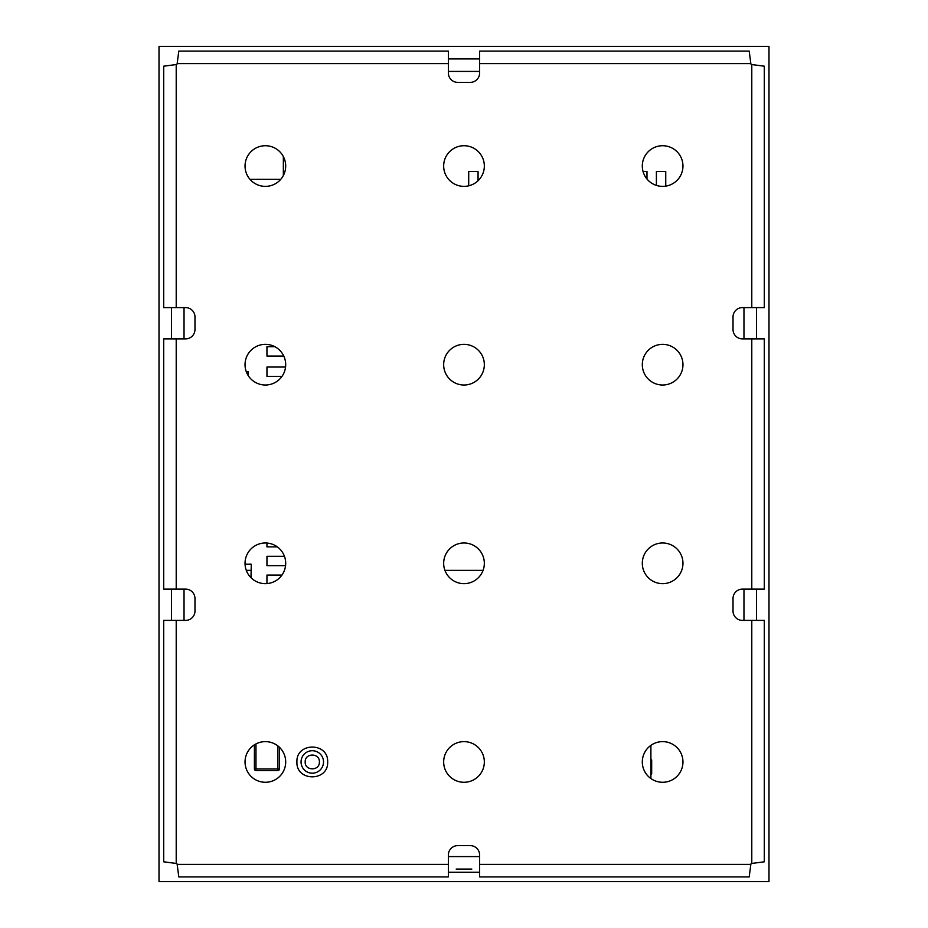 <?xml version="1.0" encoding="UTF-8"?>
<svg xmlns="http://www.w3.org/2000/svg" width="928" height="928" viewBox="0 0 928 928"><rect width="100%" height="100%" fill="white"/><g stroke="black" fill="none" stroke-linecap="round" stroke-linejoin="round"><path stroke-width="1.39" d="M656.398 185.403L656.398 171.541L665.747 171.541L665.747 186.145M643.058 171.541L646.978 171.541L646.978 179.023M468.71 185.832L468.71 171.541L478.059 171.541L478.059 180.74M246.291 570.349L251.291 570.349L251.291 564.41L251.291 570.349M250.978 577.68L251.291 564.41L245.05 564.096L251.291 564.41M266.951 583.584L266.951 575.058L281.961 575.058M285.569 565.651L266.951 565.651L266.951 556.29L284.444 556.29M285.685 562.507L285.685 564.131M281.984 376.397L266.951 376.397L266.951 367.047L285.557 367.047M246.291 371.734L248.147 371.734L248.147 375.492M283.782 356.062L266.951 356.062L266.951 346.712L274.874 346.712M249.98 179.348L280.755 179.348M283.353 175.52L283.353 156.577M266.951 543.042L266.951 546.882L277.333 546.882M650.899 745.346L650.899 778.557M650.899 773.987L651.676 773.987L651.676 759.916L650.899 759.916M444.93 570.36L483.07 570.36M254.411 768.987L254.411 744.824L254.411 768.987A1.566 1.566 90 0 0 255.977 770.553A1.566 1.566 -90 0 1 254.411 768.987L254.411 744.824L254.411 768.987L255.977 768.987L255.977 743.92M255.977 770.553L277.878 770.553L277.878 768.987L255.977 768.987L255.977 770.553M277.878 745.926L277.878 768.987L279.444 768.987L279.444 747.272M279.444 768.987A1.566 1.566 -90 0 1 277.878 770.553M479.637 872.018A6.252 6.252 0 0 1 478.071 872.216L449.929 872.216A6.252 6.252 0 0 1 448.363 872.018M159.013 881.6L768.987 881.6L768.987 46.4L159.013 46.4L159.013 881.6M171.529 307.597L171.529 338.871M171.529 589.129L171.529 620.403M479.637 58.916L448.363 58.916M756.471 620.403L756.471 589.129M756.471 338.871L756.471 307.597M456.182 869.084L471.818 869.084M327.654 761.946C328.524 781.77 296.055 781.782 296.914 761.946C296.044 742.133 328.524 742.11 327.654 761.946M319.383 761.946C319.858 752.782 304.72 752.782 305.196 761.946C304.72 771.11 319.858 771.122 319.383 761.946M268.494 51.098L284.13 51.098M643.87 51.098L659.506 51.098M285.696 166.054A20.335 20.335 0 0 1 265.362 186.377A20.335 20.335 0 0 1 245.038 166.054A20.335 20.335 0 0 1 265.362 145.719A20.335 20.335 0 0 1 285.696 166.054M484.335 166.054A20.335 20.335 0 0 1 464 186.377A20.335 20.335 0 0 1 443.665 166.054A20.335 20.335 0 0 1 464 145.719A20.335 20.335 0 0 1 484.335 166.054M682.962 166.054A20.335 20.335 0 0 1 662.638 186.377A20.335 20.335 0 0 1 642.304 166.054A20.335 20.335 0 0 1 662.638 145.719A20.335 20.335 0 0 1 682.962 166.054M484.335 364.681A20.335 20.335 0 0 1 464 385.016A20.335 20.335 0 0 1 443.665 364.681A20.335 20.335 0 0 1 464 344.346A20.335 20.335 0 0 1 484.335 364.681M682.962 364.681A20.335 20.335 0 0 1 662.638 385.016A20.335 20.335 0 0 1 642.304 364.681A20.335 20.335 0 0 1 662.638 344.346A20.335 20.335 0 0 1 682.962 364.681M484.335 563.319A20.335 20.335 0 0 1 464 583.654A20.335 20.335 0 0 1 443.665 563.319A20.335 20.335 0 0 1 464 542.984A20.335 20.335 0 0 1 484.335 563.319M682.962 563.319A20.335 20.335 0 0 1 662.638 583.654A20.335 20.335 0 0 1 642.304 563.319A20.335 20.335 0 0 1 662.638 542.984A20.335 20.335 0 0 1 682.962 563.319M484.335 761.946A20.335 20.335 0 0 1 464 782.281A20.335 20.335 0 0 1 443.665 761.946A20.335 20.335 0 0 1 464 741.623A20.335 20.335 0 0 1 484.335 761.946M682.962 761.946A20.335 20.335 0 0 1 662.638 782.281A20.335 20.335 0 0 1 642.304 761.946A20.335 20.335 0 0 1 662.638 741.623A20.335 20.335 0 0 1 682.962 761.946M285.696 364.681A20.335 20.335 0 0 1 265.362 385.016A20.335 20.335 0 0 1 245.038 364.681A20.335 20.335 0 0 1 265.362 344.346A20.335 20.335 0 0 1 285.696 364.681M285.696 563.319A20.335 20.335 0 0 1 265.362 583.654A20.335 20.335 0 0 1 245.038 563.319A20.335 20.335 0 0 1 265.362 542.984A20.335 20.335 0 0 1 285.696 563.319M285.696 761.946A20.335 20.335 0 0 1 265.362 782.281A20.335 20.335 0 0 1 245.038 761.946A20.335 20.335 0 0 1 265.362 741.623A20.335 20.335 0 0 1 285.696 761.946M176.216 863.458A0.94 0.94 0 0 1 177.155 864.397L178.802 876.914L448.363 876.914L448.363 855.013A9.384 9.384 0 0 1 457.748 845.628L470.252 845.628A9.384 9.384 0 0 1 479.637 855.013L479.637 876.914L749.198 876.914L750.845 864.397A0.94 0.94 0 0 1 751.784 863.458L764.301 861.799L764.301 620.403L742.4 620.403A9.384 9.384 0 0 1 733.016 611.018L733.016 598.514A9.384 9.384 0 0 1 742.4 589.129L764.301 589.129L764.301 338.871L742.4 338.871A9.384 9.384 0 0 1 733.016 329.486L733.016 316.982A9.384 9.384 0 0 1 742.4 307.597L764.301 307.597L764.301 66.201L751.784 64.542A0.94 0.94 0 0 1 750.845 63.603L749.198 51.098L479.637 51.098L479.637 72.987A9.384 9.384 0 0 1 470.252 82.372L457.748 82.372A9.384 9.384 0 0 1 448.363 72.987L448.363 51.098L178.802 51.098L177.155 63.603A0.94 0.94 0 0 1 176.216 64.542L163.699 66.201L163.699 307.597L185.6 307.597A9.384 9.384 0 0 1 194.984 316.982L194.984 329.486A9.384 9.384 0 0 1 185.6 338.871L163.699 338.871L163.699 589.129L185.6 589.129A9.384 9.384 0 0 1 194.984 598.514L194.984 611.018A9.384 9.384 0 0 1 185.6 620.403L163.699 620.403L163.699 861.799L176.216 863.458L176.216 620.403M438.979 51.098L448.363 51.098M178.802 51.098L188.187 51.098M739.813 51.098L749.198 51.098M479.637 51.098L489.021 51.098M245.062 564.41L250.978 564.096M184.034 307.597L184.034 338.871M184.034 589.129L184.034 620.403M448.363 856.579L479.637 856.579M743.966 620.403L743.966 589.129M743.966 338.871L743.966 307.597M479.637 71.421L448.363 71.421M323.524 761.946A11.229 11.229 0 0 1 312.284 773.186A11.229 11.229 0 0 1 301.055 761.946A11.229 11.229 0 0 1 312.284 750.717A11.229 11.229 0 0 1 323.524 761.946M177.155 864.397L448.363 864.397M479.637 864.397L750.845 864.397M751.784 863.458L751.784 620.403M751.784 589.129L751.784 338.871M751.784 307.597L751.784 64.542M750.845 63.603L479.637 63.603M448.363 63.603L177.155 63.603M176.216 64.542L176.216 307.597M176.216 338.871L176.216 589.129"/></g></svg>
